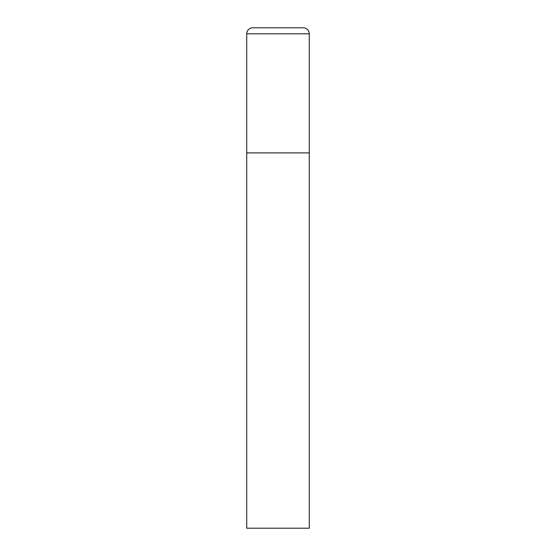 <?xml version="1.0" encoding="UTF-8"?>
<svg xmlns="http://www.w3.org/2000/svg" width="556" height="556" viewBox="0 0 556 556"><rect width="100%" height="100%" fill="white"/><g stroke="black" fill="none" stroke-linecap="round" stroke-linejoin="round"><path stroke-width="0.83" d="M246.725 33.805L246.725 528.2L309.275 528.2L309.275 152.9L246.725 152.9L309.275 152.9L309.275 33.805A6.005 6.005 0 0 0 303.27 27.8L252.73 27.8A6.005 6.005 0 0 0 246.725 33.805L309.275 33.805"/></g></svg>
